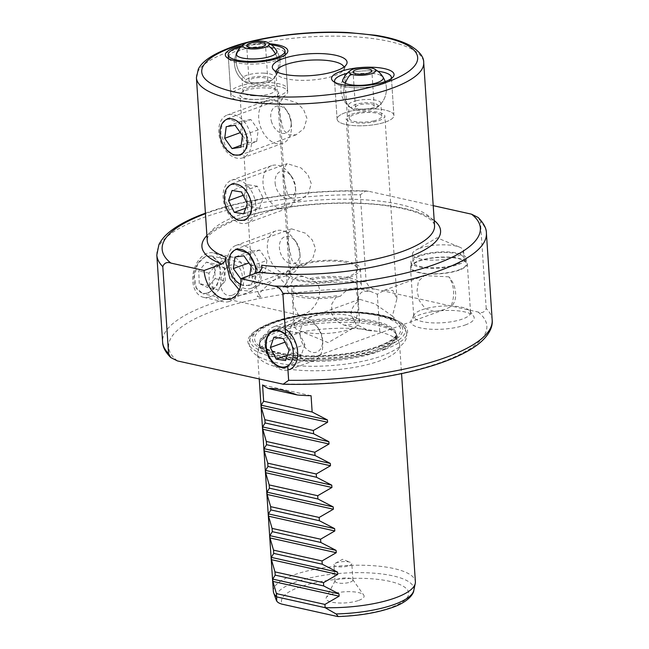 <?xml version="1.0" encoding="UTF-8"?>
<svg xmlns="http://www.w3.org/2000/svg" width="649" height="649" viewBox="0 0 649 649"><rect width="100%" height="100%" fill="white"/><g stroke="black" fill="none" stroke-linecap="round" stroke-linejoin="round"><path stroke-width="0.49" stroke-dasharray="3.25 2.43" d="M156.823 255.025A165.146 48.204 176.2 0 1 203.145 217.691A165.146 48.204 176.2 0 1 360.357 194.773L365.833 190.895L368.518 191.244L433.208 205.644M492.177 320.087A165.146 48.204 -3.8 0 0 486.206 308.478C484.746 312.234 482.02 313.41 478.045 312.015L375.017 289.073C371.123 288.724 368.161 286.282 366.133 281.731A165.146 48.204 -3.8 0 0 208.921 304.649A165.146 48.204 -3.8 0 0 162.599 341.982M465.292 324.962A31.76 9.273 -3.8 0 0 473.592 316.185A31.76 9.273 -3.8 0 0 451.453 310.433A31.76 9.273 -3.8 0 0 419.716 314.814A31.76 9.273 -3.8 0 0 411.198 320.33A31.76 9.273 -3.8 0 0 428.34 329.051A31.76 9.273 -3.8 0 0 465.292 324.962M421.72 309.898A28.475 8.307 176.2 0 1 450.163 305.971A28.475 8.307 176.2 0 1 470.014 311.131A28.475 8.307 176.2 0 1 470.557 312.567A28.475 8.307 176.2 0 1 462.567 319A28.475 8.307 176.2 0 1 431.747 322.829A28.475 8.307 176.2 0 1 413.729 316.339A28.475 8.307 176.2 0 1 414.078 314.846A28.475 8.307 176.2 0 1 421.72 309.898M349.308 565.677A8.972 2.62 -3.8 0 0 351.831 563.648A8.972 2.62 -3.8 0 0 350.387 562.359A8.972 2.62 -3.8 0 0 336.442 562.813A8.972 2.62 -3.8 0 0 335.192 563.364A8.972 2.62 -3.8 0 0 333.927 564.833A8.972 2.62 -3.8 0 0 339.605 566.885A8.972 2.62 -3.8 0 0 349.308 565.677M350.403 582.072A8.972 2.62 -3.8 0 0 352.918 580.044A8.972 2.62 -3.8 0 0 352.748 579.589A8.972 2.62 -3.8 0 0 346.493 577.967A8.972 2.62 -3.8 0 0 337.529 579.2A8.972 2.62 -3.8 0 0 335.127 580.758A8.972 2.62 -3.8 0 0 335.014 581.228A8.972 2.62 -3.8 0 0 340.693 583.273A8.972 2.62 -3.8 0 0 350.403 582.072M358.759 600.39A19.081 5.565 -3.8 0 0 363.748 595.117A19.081 5.565 -3.8 0 0 350.452 591.669A19.081 5.565 -3.8 0 0 331.388 594.297A19.081 5.565 -3.8 0 0 326.277 597.607A19.081 5.565 -3.8 0 0 336.571 602.856A19.081 5.565 -3.8 0 0 358.759 600.39M261.717 265.238L262.634 270.738L259.868 283.767L251.301 291.352L239.335 289.998M276.044 71.536A34.17 9.97 -3.8 0 0 275.963 72.42A34.17 9.97 -3.8 0 0 276.62 74.14A34.17 9.97 -3.8 0 0 300.438 80.33A34.17 9.97 -3.8 0 0 334.568 75.617A34.17 9.97 -3.8 0 0 343.735 69.686A34.17 9.97 -3.8 0 0 344.157 67.894A34.17 9.97 -3.8 0 0 343.962 67.025M355.125 289.032L358.435 289.77L355.587 288.026L350.728 288.578C347.118 289.933 343.613 292.537 340.222 296.398L336.912 295.66A32.742 9.557 176.2 0 1 291.823 289.722A32.742 9.557 176.2 0 1 293.875 286.071L293.291 304.892L298.362 314.96L303.14 314.392C315.998 311.187 327.867 287.783 312.088 279.451A32.742 9.557 176.2 0 1 357.177 285.382A32.742 9.557 176.2 0 1 355.125 289.032C358.556 294.565 361.242 321.279 350.119 324.849L344.027 325.125L336.466 321.101L331.485 313.426L331.793 304.032L336.912 295.66M358.435 289.77A37.017 10.806 -3.8 0 0 361.436 285.106A37.017 10.806 -3.8 0 0 308.778 278.713L312.088 279.451M293.875 286.071L290.565 285.341C291.815 281.017 294.167 278.161 297.623 276.75L303.635 276.458L308.778 278.713M349.973 277.164A37.017 10.806 -3.8 0 0 360.349 268.8A37.017 10.806 -3.8 0 0 336.936 260.354A37.017 10.806 -3.8 0 0 296.861 265.336A37.017 10.806 -3.8 0 0 286.485 273.7A37.017 10.806 -3.8 0 0 309.898 282.145A37.017 10.806 -3.8 0 0 349.973 277.164M298.905 265.79A34.17 9.97 176.2 0 1 335.898 261.19A34.17 9.97 176.2 0 1 357.51 268.986A34.17 9.97 176.2 0 1 347.929 276.709A34.17 9.97 176.2 0 1 310.936 281.309A34.17 9.97 176.2 0 1 289.324 273.513A34.17 9.97 176.2 0 1 298.905 265.79M350.403 329.092A32.742 9.557 -3.8 0 0 355.376 326.836A32.742 9.557 -3.8 0 0 359.587 321.693A32.742 9.557 -3.8 0 0 338.867 314.221A32.742 9.557 -3.8 0 0 303.424 318.627A32.742 9.557 -3.8 0 0 294.24 326.033A32.742 9.557 -3.8 0 0 299.084 330.576A32.742 9.557 -3.8 0 0 350.403 329.092M383.413 83.818A28.475 8.307 -3.8 0 0 390.211 80.005A28.475 8.307 -3.8 0 0 391.136 78.699A28.475 8.307 -3.8 0 1 376.923 85.676A28.475 8.307 -3.8 0 1 335.014 82.431A28.475 8.307 -3.8 0 0 336.101 83.599A28.475 8.307 -3.8 0 0 383.413 83.818M377.88 71.268A28.475 8.307 -3.8 0 0 347.174 73.313A28.475 8.307 -3.8 0 1 349.048 72.858A28.475 8.307 -3.8 0 1 377.88 71.268M242.101 45.657A31.322 9.143 176.2 0 1 270 43.808M228.797 58.775A28.475 8.307 -3.8 0 0 229.884 59.943A28.475 8.307 -3.8 0 0 277.196 60.162A28.475 8.307 -3.8 0 0 283.994 56.349A28.475 8.307 -3.8 0 0 284.919 55.051M287.71 91.769L285.187 53.729A28.475 8.307 -3.8 0 0 267.177 47.231A28.475 8.307 -3.8 0 0 236.35 51.068A28.475 8.307 -3.8 0 0 228.359 57.501L230.89 95.549A28.475 8.307 -3.8 0 0 248.9 102.039A28.475 8.307 -3.8 0 0 279.727 98.21A28.475 8.307 -3.8 0 0 287.71 91.769A28.475 8.307 -3.8 0 0 269.7 85.279A28.475 8.307 -3.8 0 0 238.873 89.108A28.475 8.307 -3.8 0 0 230.89 95.549M448.889 276.831L424.535 275.63L418.394 281.244L417.047 290.809L419.343 300.706L425.241 308.575L434.392 311.536L444.354 309.622L450.877 306.75C455.119 295.847 454.462 285.876 448.889 276.831A19.365 13.061 -110 0 1 455.622 293.072A19.365 13.061 -110 0 1 450.877 306.75M377.32 294.257L379.738 331.444L368.786 330.641L356.058 324.346L351.182 314.765C350.971 309.687 353.348 305.152 358.321 301.168C358.086 296.09 359.773 292.829 363.391 291.401L369.971 291.231L377.32 294.257L384.232 290.281L392.88 290.46L396.961 298.581L392.402 316.063L374.992 303.886L359.554 299.262L358.321 301.168M285.592 334.43C292.675 337.78 296.771 343.118 297.891 350.436C297.761 357.81 294.37 363.148 287.726 366.458M385.936 121.866A28.475 8.307 -3.8 0 0 393.927 115.425A28.475 8.307 -3.8 0 0 375.917 108.935A28.475 8.307 -3.8 0 0 345.09 112.764A28.475 8.307 -3.8 0 0 337.099 119.197A28.475 8.307 -3.8 0 0 355.117 125.695A28.475 8.307 -3.8 0 0 385.936 121.866M458.705 269.952A27.623 8.064 -3.8 0 0 466.453 263.705A27.623 8.064 -3.8 0 0 448.986 257.41A27.623 8.064 -3.8 0 0 419.084 261.125A27.623 8.064 -3.8 0 0 411.336 267.364A27.623 8.064 -3.8 0 0 428.811 273.667A27.623 8.064 -3.8 0 0 458.705 269.952M418.719 255.69A27.623 8.064 176.2 0 1 448.621 251.974A27.623 8.064 176.2 0 1 466.096 258.27A27.623 8.064 176.2 0 1 458.348 264.516A27.623 8.064 176.2 0 1 428.445 268.232A27.623 8.064 176.2 0 1 410.971 261.928A27.623 8.064 176.2 0 1 418.719 255.69M456.92 264.192A25.627 7.48 -3.8 0 0 464.108 258.399A25.627 7.48 -3.8 0 0 447.891 252.558A25.627 7.48 -3.8 0 0 420.154 256.006A25.627 7.48 -3.8 0 0 412.967 261.798A25.627 7.48 -3.8 0 0 429.176 267.648A25.627 7.48 -3.8 0 0 456.92 264.192M419.643 248.397A25.627 7.48 176.2 0 1 459.8 247.237A25.627 7.48 176.2 0 1 463.597 250.79A25.627 7.48 176.2 0 1 456.409 256.582A25.627 7.48 176.2 0 1 428.664 260.038A25.627 7.48 176.2 0 1 412.456 254.189A25.627 7.48 176.2 0 1 415.749 250.165A25.627 7.48 176.2 0 1 419.643 248.397M418.467 260.987A28.475 8.307 176.2 0 1 449.295 257.158A28.475 8.307 176.2 0 1 467.304 263.648A28.475 8.307 176.2 0 1 459.322 270.081A28.475 8.307 176.2 0 1 428.494 273.919A28.475 8.307 176.2 0 1 410.484 267.42A28.475 8.307 176.2 0 1 418.467 260.987M279.167 112.212L279.443 102.972L282.867 98.413L296.796 102.753L303.651 109.592L306.945 118.402L303.91 128.64L296.098 134.805L288.829 134.919L283.378 130.019L279.167 112.212M296.098 134.805L240.357 155.079L246.628 149.416L248.599 139.624L240.528 123.091L227.126 118.686L222.088 123.902L220.822 133.434L226.899 150.073M283.499 177.437L283.775 168.188L287.199 163.629L301.128 167.969L307.983 174.808L311.277 183.618L308.243 193.856L300.43 200.022L293.161 200.135L287.71 195.235L283.499 177.437M300.43 200.022L244.689 220.295L250.96 214.632L252.932 204.841L244.86 188.315L231.458 183.902L226.42 189.119L225.154 198.651L231.231 215.298M273.326 591.19A71.187 20.776 176.2 0 1 293.291 575.103A71.187 20.776 176.2 0 1 370.352 565.522A71.187 20.776 176.2 0 1 415.384 581.755M277.553 338.137A71.187 20.776 -3.8 0 0 257.71 352.521A71.187 20.776 -3.8 0 0 257.588 354.232A71.187 20.776 -3.8 0 0 302.612 370.465A71.187 20.776 -3.8 0 0 379.681 360.885A71.187 20.776 -3.8 0 0 399.646 344.797A71.187 20.776 -3.8 0 0 399.297 343.118A71.187 20.776 -3.8 0 0 351.888 328.426A71.187 20.776 -3.8 0 0 277.553 338.137M385.149 349.251A80.014 23.356 -3.8 0 0 398.932 321.539A80.014 23.356 -3.8 0 0 270.349 323.689A80.014 23.356 -3.8 0 0 255.219 331.087A80.014 23.356 -3.8 0 0 282.648 358.516A80.014 23.356 -3.8 0 0 385.149 349.251M291.531 228.846L305.46 233.194L312.315 240.025L315.609 248.843L312.575 259.081L304.762 265.238L297.493 265.36L292.042 260.452L287.832 242.653L288.107 233.413L291.531 228.846L235.79 249.119L230.76 254.335L229.486 263.875L235.563 280.514M240.649 284.83L249.021 285.511L255.292 279.849L257.264 270.057M208.159 293.234L216.693 286.071L221.122 273.894L218.932 262.042L211.274 255.884L205.709 256.282L197.823 263.591L194.311 275.971L196.225 287.758L202.853 293.689L208.159 293.234M360.357 194.773L366.133 281.731M351.628 114.216A19.365 5.654 176.2 0 1 372.583 111.612A19.365 5.654 176.2 0 1 384.833 116.033A19.365 5.654 176.2 0 1 379.405 120.406A19.365 5.654 176.2 0 1 358.443 123.01A19.365 5.654 176.2 0 1 346.193 118.597A19.365 5.654 176.2 0 1 351.628 114.216M257.182 267.745L263.754 267.575L275.59 273.675L285.73 284.432L290.752 274.998L289.251 273.253L284.96 273.927C278.875 275.663 264.524 286.809 258.862 294.2L252.112 277.569L257.182 267.745M245.411 90.568A19.365 5.654 176.2 0 1 266.374 87.956A19.365 5.654 176.2 0 1 278.624 92.377A19.365 5.654 176.2 0 1 273.188 96.75A19.365 5.654 176.2 0 1 252.226 99.362A19.365 5.654 176.2 0 1 239.984 94.941A19.365 5.654 176.2 0 1 245.411 90.568M285.73 284.432L283.718 286.744L287.807 287.653L285.73 284.432M258.862 294.2L261.231 297.323L257.142 296.415L258.862 294.2M486.206 308.478L480.43 221.52A165.146 48.204 176.2 0 1 486.401 233.129M478.224 217.537L480.43 221.52M311.066 395.72L262.561 384.922M392.402 316.063L394.405 318.026L390.455 319.462L392.402 316.063M390.455 319.462A19.365 5.654 -3.8 0 0 394.405 318.026M287.807 287.653A19.365 5.654 -3.8 0 0 283.718 286.744M257.142 296.415A19.365 5.654 -3.8 0 0 261.231 297.323M290.565 285.341A37.017 10.806 -3.8 0 0 287.564 290.006A37.017 10.806 -3.8 0 0 340.222 296.398M271.387 121.176A14.237 9.605 -110 0 0 283.199 133.467A14.237 9.605 -110 0 0 291.198 122.142A14.237 9.605 -110 0 0 290.565 118.223A14.237 9.605 -110 0 0 287.239 111.263A14.237 9.605 -110 0 0 274.876 106.923A14.237 9.605 -110 0 0 271.387 121.176M290.395 119.497A22.78 15.365 -110 0 0 285.073 108.351A22.78 15.365 -110 0 0 267.266 100.449A22.78 15.365 -110 0 0 259.705 124.219A22.78 15.365 -110 0 0 282.834 143.267A22.78 15.365 -110 0 0 291.409 125.768A22.78 15.365 -110 0 0 290.395 119.497M250.482 134.01A22.78 15.365 -110 0 0 227.353 114.962A22.78 15.365 -110 0 0 219.792 138.732A22.78 15.365 -110 0 0 242.921 157.78A22.78 15.365 -110 0 0 250.482 134.01M240.893 147.226L256.696 141.474L258.229 129.832L250.895 119.562L235.092 125.306M258.229 129.832L242.426 135.584M256.696 141.474L247.837 142.837L241.144 145.271M247.837 142.837L240.317 132.631M250.895 119.562L242.036 120.925L240.511 132.558M242.036 120.925L226.233 126.669M275.152 183.286A14.237 9.605 -110 0 0 286.387 198.545A14.237 9.605 -110 0 0 295.53 187.366A14.237 9.605 -110 0 0 295.465 186.555A14.237 9.605 -110 0 0 291.571 176.479A14.237 9.605 -110 0 0 280.181 171.644A14.237 9.605 -110 0 0 275.152 183.286M295.636 189.695A22.78 15.365 -110 0 0 289.405 173.567A22.78 15.365 -110 0 0 271.598 165.665A22.78 15.365 -110 0 0 263.129 184.454A22.78 15.365 -110 0 0 287.166 208.483A22.78 15.365 -110 0 0 295.741 190.984A22.78 15.365 -110 0 0 295.636 189.695M255.722 204.208A22.78 15.365 -110 0 0 231.685 180.187A22.78 15.365 -110 0 0 223.215 198.975A22.78 15.365 -110 0 0 247.253 222.996A22.78 15.365 -110 0 0 255.722 204.208M243.691 213.862L259.495 208.118L263.08 197.929L257.288 186.231L241.485 191.974M263.08 197.929L247.277 203.672M259.495 208.118L250.108 206.601L245.679 208.215M250.108 206.601L244.316 194.903L243.148 195.333M257.288 186.231L247.902 184.722L244.316 194.903M247.902 184.722L232.099 190.465M287.872 262.675A14.237 9.605 -110 0 0 299.862 252.583A14.237 9.605 -110 0 0 295.903 241.696A14.237 9.605 -110 0 0 291.409 237.599A14.237 9.605 -110 0 0 279.541 244.43A14.237 9.605 -110 0 0 287.872 262.675M286.542 232.237A22.78 15.365 -110 0 0 275.93 230.89A22.78 15.365 -110 0 0 267.518 250.238A22.78 15.365 -110 0 0 280.887 272.353A22.78 15.365 -110 0 0 291.498 273.7A22.78 15.365 -110 0 0 300.073 256.201A22.78 15.365 -110 0 0 293.737 238.791A22.78 15.365 -110 0 0 286.542 232.237M246.628 246.75A22.78 15.365 -110 0 0 236.017 245.403A22.78 15.365 -110 0 0 227.604 264.751A22.78 15.365 -110 0 0 240.974 286.874A22.78 15.365 -110 0 0 251.585 288.221A22.78 15.365 -110 0 0 259.998 268.864A22.78 15.365 -110 0 0 246.628 246.75M240.706 284.408A18.845 12.712 -110 0 0 255.763 273.237M249.816 275.403L249.492 277.74L240.868 278.924M251.122 266.163L266.926 260.411L259.665 250.052L250.765 251.277L234.962 257.028M259.665 250.052L243.862 255.803M266.926 260.411L265.295 271.996L249.492 277.74M265.295 271.996L256.396 273.213L240.868 278.867M250.765 251.277L249.135 262.861L256.396 273.213M351.58 110.906A28.475 8.307 -3.8 0 0 337.099 119.197A28.475 8.307 -3.8 0 0 379.454 123.724A28.475 8.307 -3.8 0 0 393.927 115.425A28.475 8.307 -3.8 0 0 351.58 110.906M356.707 100.652A16.233 4.738 -3.8 0 0 348.456 105.381A16.233 4.738 -3.8 0 0 349.3 106.752A16.233 4.738 -3.8 0 0 350.533 107.491A16.233 4.738 -3.8 0 0 372.591 107.961A16.233 4.738 -3.8 0 0 380.192 104.7A16.233 4.738 -3.8 0 0 380.841 103.232A16.233 4.738 -3.8 0 0 378.765 101.122A16.233 4.738 -3.8 0 0 356.707 100.652M380.679 75.276A20.346 5.938 -3.8 0 0 359.173 73.653A20.346 5.938 -3.8 0 0 342.867 79.689A22.78 22.78 0 0 0 349.3 106.752M373.459 120.965A16.233 4.738 -3.8 0 0 381.709 116.236A16.233 4.738 -3.8 0 0 357.567 113.656A16.233 4.738 -3.8 0 0 349.316 118.386A16.233 4.738 -3.8 0 0 373.459 120.965M369.411 108.829A9.394 2.742 -3.8 0 0 374.189 106.095A9.394 2.742 -3.8 0 0 360.211 104.603A9.394 2.742 -3.8 0 0 355.433 107.336A9.394 2.742 -3.8 0 0 369.411 108.829M353.259 109.324A13.28 3.878 176.2 0 1 352.926 109.154A13.28 3.878 176.2 0 1 358.621 103.653A13.28 3.878 176.2 0 1 376.355 104.108A13.28 3.878 176.2 0 1 376.915 107.564A13.28 3.878 176.2 0 1 365.428 110.557A13.28 3.878 176.2 0 1 353.259 109.324A22.78 19.194 114.7 0 1 343.824 93.521A22.78 19.194 -65.3 0 1 345.292 83.259A22.78 19.194 114.7 0 0 343.824 93.521A22.78 19.194 -65.3 0 0 350.533 107.491M269.603 82.561A28.475 8.307 -3.8 0 0 230.711 92.831A28.475 8.307 -3.8 0 0 248.64 99.321A28.475 8.307 -3.8 0 0 287.531 89.051A28.475 8.307 -3.8 0 0 269.603 82.561M271.485 44.903A28.475 8.307 -3.8 0 0 267.072 44.521A28.475 8.307 -3.8 0 0 240.779 46.939M264.232 73.159A16.233 4.738 -3.8 0 0 243.197 77.101A16.233 4.738 -3.8 0 0 242.061 79.008A16.233 4.738 -3.8 0 0 242.904 80.379A16.233 4.738 -3.8 0 0 252.283 82.707A16.233 4.738 -3.8 0 0 273.31 78.772A16.233 4.738 -3.8 0 0 273.797 78.326A16.233 4.738 -3.8 0 0 274.454 76.858A16.233 4.738 -3.8 0 0 264.232 73.159M273.797 78.326A22.78 22.78 0 0 0 276.588 50.654A20.346 5.938 -3.8 0 0 258.659 46.85A20.346 5.938 -3.8 0 0 237.721 51.847A22.78 20.095 51.4 0 0 236.114 61.509A22.78 20.095 -128.6 0 0 246.101 79.657A13.28 3.878 176.2 0 1 263.299 76.436A13.28 3.878 176.2 0 1 270.738 81.028A13.28 3.878 176.2 0 1 270.519 81.19A13.28 3.878 176.2 0 1 258.675 84.208A13.28 3.878 176.2 0 1 246.531 82.788A13.28 3.878 176.2 0 1 246.101 79.657M253.151 95.719A16.233 4.738 -3.8 0 0 275.314 89.862A16.233 4.738 -3.8 0 0 265.092 86.163A16.233 4.738 -3.8 0 0 242.929 92.02A16.233 4.738 -3.8 0 0 253.151 95.719M254.96 83.104A9.394 2.742 -3.8 0 0 267.794 79.722A9.394 2.742 -3.8 0 0 261.872 77.58A9.394 2.742 -3.8 0 0 249.038 80.963A9.394 2.742 -3.8 0 0 254.96 83.104M285.236 328.938A22.78 15.365 -110 0 0 273.513 326.918A22.78 15.365 -110 0 0 265.068 345.901A22.78 15.365 -110 0 0 289.089 369.735L314.181 360.601A22.78 15.365 -110 0 0 322.756 343.11A22.78 15.365 -110 0 0 322.634 341.617A22.78 15.365 -110 0 0 316.42 325.693A22.78 15.365 -110 0 0 298.613 317.791A22.78 15.365 -110 0 0 290.16 336.774A22.78 15.365 -110 0 0 314.181 360.601M300.179 335.736A15.657 10.562 -110 0 0 312.575 352.399A15.657 10.562 -110 0 0 322.585 340.092A15.657 10.562 -110 0 0 322.496 339.07A15.657 10.562 -110 0 0 318.229 328.118A15.657 10.562 -110 0 0 305.647 322.813A15.657 10.562 -110 0 0 300.179 335.736M273.862 337.245L289.673 331.493L286.16 341.747L292.018 353.405L287.466 355.06M286.16 341.747L285.008 342.169M289.673 331.493L299.043 332.896L283.24 338.64M299.043 332.896L304.908 344.546L289.097 350.298M292.018 353.405L301.396 354.8L304.908 344.546M301.396 354.8L285.592 360.552M207.656 292.91A18.845 12.785 -77.4 0 1 193.824 278.859A18.845 12.785 -77.4 0 1 206.212 256.615A18.845 12.785 -77.4 0 1 220.043 270.657A18.845 12.785 -77.4 0 1 207.656 292.91M209.432 297.055A22.78 15.446 -77.4 0 1 203.608 297.356A22.78 15.446 -77.4 0 1 192.826 275.939A22.78 15.446 -77.4 0 1 207.688 253.191A22.78 15.446 -77.4 0 1 213.513 252.883A22.78 15.446 -77.4 0 1 224.294 274.308A22.78 15.446 -77.4 0 1 209.432 297.055M229.365 301.493A22.78 15.446 -77.4 0 1 223.548 301.793A22.78 15.446 -77.4 0 1 212.758 280.376A22.78 15.446 -77.4 0 1 227.629 257.629A22.78 15.446 -77.4 0 1 233.445 257.329A22.78 15.446 -77.4 0 1 244.227 278.746A22.78 15.446 -77.4 0 1 229.365 301.493M232.042 295.295A15.657 10.619 -77.4 0 1 220.546 283.621A15.657 10.619 -77.4 0 1 230.849 265.141A15.657 10.619 -77.4 0 1 242.337 276.807A15.657 10.619 -77.4 0 1 232.042 295.295M199.259 283.572L198.756 270.909L206.431 262.099L214.608 265.952L215.111 278.616L207.437 287.426L199.259 283.572L209.473 285.844L217.65 289.697L207.437 287.426M215.111 278.616L225.325 280.887L217.65 289.697M225.325 280.887L224.822 268.224L214.608 265.952M224.822 268.224L216.644 264.37L206.431 262.099M209.473 285.844L208.97 273.18L216.644 264.37M208.97 273.18L198.756 270.909M196.412 77.71A113.9 33.245 176.2 0 1 228.359 51.961A113.9 33.245 176.2 0 1 351.661 36.636A113.9 33.245 176.2 0 1 423.708 62.612M206.901 235.571A119.594 34.908 176.2 0 1 235.465 219.532A119.594 34.908 176.2 0 1 434.189 220.473M434.538 225.657A113.9 33.245 -3.8 0 0 362.491 199.681A113.9 33.245 -3.8 0 0 239.189 215.014A113.9 33.245 -3.8 0 0 207.242 240.755C205.701 235.628 215.638 228.529 237.047 219.451C275.939 204.719 348.075 198.781 392.856 206.707C403.735 208.524 412.699 210.86 419.749 213.716C424.827 215.809 428.583 217.934 431.009 220.092C433.483 222.453 434.66 224.303 434.538 225.657M368.518 191.244A159.459 46.541 -3.8 0 0 206.869 213.164A159.459 46.541 -3.8 0 0 205.449 213.691M478.045 312.015A159.459 46.541 176.2 0 1 442.131 361.939A159.459 46.541 176.2 0 1 280.482 383.867M413.802 590.387A69.265 20.216 -3.8 0 0 372.721 573.091A69.265 20.216 -3.8 0 0 295.125 582.25A69.265 20.216 -3.8 0 0 276.036 599.538M336.726 616.339A63.764 18.61 -3.8 0 0 390.82 607.529A63.764 18.61 -3.8 0 0 389.319 581.253A63.764 18.61 -3.8 0 0 299.335 587.158A63.764 18.61 -3.8 0 0 282.307 604.219M383.567 347.531A77.937 22.747 -3.8 0 0 396.993 320.541A77.937 22.747 -3.8 0 0 271.753 322.634A77.937 22.747 -3.8 0 0 257.012 329.838A77.937 22.747 -3.8 0 0 283.727 356.561A77.937 22.747 -3.8 0 0 383.567 347.531M381.636 346.331A75.325 21.985 -3.8 0 0 379.868 315.284A75.325 21.985 -3.8 0 0 273.57 322.261A75.325 21.985 -3.8 0 0 275.346 353.299A75.325 21.985 -3.8 0 0 381.636 346.331M377.118 349.608A68.624 20.03 -3.8 0 0 396.369 334.097A68.624 20.03 -3.8 0 0 352.959 318.44A68.624 20.03 -3.8 0 0 278.664 327.68A68.624 20.03 -3.8 0 0 259.422 343.191A68.624 20.03 -3.8 0 0 302.832 358.84A68.624 20.03 -3.8 0 0 377.118 349.608M380.095 345.982A73.175 21.36 -3.8 0 0 378.375 315.828A73.175 21.36 -3.8 0 0 275.111 322.602A73.175 21.36 -3.8 0 0 276.831 352.764A73.175 21.36 -3.8 0 0 380.095 345.982M278.746 328.848A68.624 20.03 -3.8 0 0 259.503 344.359A68.624 20.03 -3.8 0 0 302.905 360.008A68.624 20.03 -3.8 0 0 377.199 350.776A68.624 20.03 -3.8 0 0 396.442 335.265A68.624 20.03 -3.8 0 0 353.032 319.616A68.624 20.03 -3.8 0 0 278.746 328.848M377.385 351.928A68.778 20.07 -3.8 0 0 396.336 334.754A68.778 20.07 -3.8 0 0 350.533 320.565A68.778 20.07 -3.8 0 0 278.705 329.952A68.778 20.07 -3.8 0 0 259.543 343.84A68.778 20.07 -3.8 0 0 300.333 361.022A68.778 20.07 -3.8 0 0 377.385 351.928M177.453 360.925A159.459 46.541 176.2 0 1 213.367 310.993A159.459 46.541 176.2 0 1 375.017 289.073M250.895 41.755A108.205 31.582 -3.8 0 0 246.571 42.883M243.197 77.101A22.78 20.095 51.4 0 1 236.114 61.509A22.78 20.095 -128.6 0 1 243.018 44.886M275.46 53.948A22.78 20.095 51.4 0 1 271.469 80.476A22.78 20.095 51.4 0 1 270.738 81.028M205.279 213.253C245.857 198.261 309.841 189.411 365.833 190.895M470.014 311.131L473.592 316.185M335.192 563.364L342.55 559.3L350.387 562.359M352.918 580.044L351.831 563.648M352.748 579.589L363.748 595.117M251.301 291.352L231.231 298.654M343.735 69.686L346.615 64.202M360.349 268.8L361.436 285.106M357.51 268.986L344.157 67.894M299.084 330.576L328.159 342.64L355.376 326.836M390.211 80.005L392.75 77.361M283.994 56.349L286.542 53.705M424.535 275.63L384.232 290.281M359.554 299.262L273.107 330.698M393.927 115.425L391.396 77.385L393.927 115.425M466.096 258.27L466.453 263.705M463.597 250.79L464.108 258.399M415.749 250.165L437.053 237.794L459.8 247.237M467.304 263.648L470.557 312.567M227.126 118.686L282.867 98.413M231.458 183.902L287.199 163.629M257.588 354.232L259.243 379.138M255.219 331.087L272.304 322.326C306.863 309.151 374.222 307.764 396.993 320.541L398.932 321.539M399.297 343.118L396.369 334.097L395.265 336.588C393.043 339.557 387.567 342.713 378.829 346.055C354.63 355.254 308.859 358.767 281.893 353.429C254.716 347.215 260.5 342.656 259.422 343.191L257.71 352.521M396.961 298.581L384.833 116.033M290.752 274.998L278.624 92.377M359.587 321.693L357.177 285.382M303.635 276.458L289.251 273.253M263.754 267.575L211.274 255.884M369.971 291.231L355.587 288.026M249.021 285.511L304.762 265.238M368.786 330.641L344.027 325.125M298.362 314.96L202.853 293.689M294.24 326.033L291.823 289.722M252.112 277.569L239.984 94.941M358.321 301.152L346.193 118.597M399.646 344.797L401.561 373.613M410.484 267.42L413.729 316.339M412.456 254.189L412.967 261.798M410.971 261.928L411.336 267.364M337.099 119.197L334.576 81.157L337.099 119.197M444.354 309.622L286.347 367.091M229.884 59.943L227.012 57.656M336.101 83.599L333.229 81.312M289.324 273.513L275.963 72.42M286.485 273.7L287.564 290.006M276.62 74.14L273.034 69.086M335.127 580.758L326.277 597.607M335.014 581.228L333.927 564.833M414.078 314.846L411.198 320.33M287.239 111.263L285.073 108.351M267.266 100.449L227.353 114.962M282.834 143.267L242.921 157.78M291.198 122.142L291.409 125.768M291.571 176.479L289.405 173.567M271.598 165.665L231.685 180.187M287.166 208.483L247.253 222.996M295.53 187.366L295.741 190.984M275.93 230.89L236.017 245.403M291.498 273.7L251.585 288.221M295.903 241.696L293.737 238.791M299.862 252.583L300.073 256.201M381.709 116.236L380.841 103.232M349.316 118.386L348.456 105.381M380.192 104.7A22.78 22.78 0 0 0 382.983 77.028M374.189 106.095L371.836 70.765M342.867 79.689A22.78 22.78 0 0 0 352.926 109.154M376.915 107.564A22.78 22.78 0 0 0 385.165 81.596M355.433 107.336L353.088 72.015M230.711 92.831L228.359 57.501M275.314 89.862L274.454 76.858M242.929 92.02L242.061 79.008M246.531 82.788A22.78 22.78 0 0 1 236.479 53.315A22.78 22.78 0 0 0 242.904 80.379M287.531 89.051L285.187 53.729M267.794 79.722L265.449 44.392M270.519 81.19A22.78 22.78 0 0 0 276.588 50.654M249.038 80.963L246.693 45.641M322.585 340.092L322.756 343.11M318.229 328.118L316.42 325.693M298.613 317.791L273.513 326.918M223.548 301.793L203.608 297.356M233.445 257.329L213.513 252.883M379.065 346.201C401.561 336.717 394.9 334.706 396.409 334.641C396.953 333.748 394.608 331.89 389.359 329.084C380.241 325.165 366.628 322.91 348.505 322.318C320.922 321.969 297.023 325.254 276.807 332.183C254.311 341.658 260.971 343.67 259.462 343.735L260.736 345.755L266.285 349.194C270.252 350.979 275.525 352.472 282.112 353.681C309.216 358.938 354.922 355.384 379.065 346.201M406.517 333.967C405.852 322.845 390.284 315.771 359.822 312.745C331.461 310.409 295.279 314.505 273.343 322.65C255.893 329.627 247.894 336.88 249.346 344.408C250.019 355.53 265.579 362.604 296.049 365.63C324.411 367.967 360.584 363.87 382.529 355.725C399.987 348.7 407.986 341.447 406.517 333.967"/><path stroke-width="0.97" d="M239.335 289.998L229.965 278.697L225.868 262.553L225.868 257.255C225.511 260.541 224.165 262.796 221.82 264.029L204.086 270.479A25.627 17.288 -110 0 0 231.231 298.654A25.627 17.288 -110 0 0 240.852 278.664L258.586 272.215C261.133 271.039 262.172 268.71 261.717 265.238A113.9 33.245 -3.8 0 0 402.591 251.398A113.9 33.245 -3.8 0 0 434.538 225.657L423.708 62.612A113.9 33.245 176.2 0 1 391.761 88.353A113.9 33.245 176.2 0 1 268.459 103.686A113.9 33.245 176.2 0 1 196.412 77.71L198.326 69.11C201.839 62.085 210.925 54.849 230.5 47.523C260.29 36.49 308.299 30.438 348.262 32.539L375.552 35.257C389.952 37.512 401.406 40.903 409.9 45.422C419.351 51.174 423.959 56.909 423.708 62.612M282.834 58.743A37.455 10.936 176.2 0 1 326.406 53.908A37.455 10.936 176.2 0 1 346.615 64.202A37.455 10.936 176.2 0 1 336.571 70.709A37.455 10.936 176.2 0 1 299.148 75.876A37.455 10.936 176.2 0 1 273.034 69.086A37.455 10.936 176.2 0 1 282.834 58.743M343.962 67.025A34.17 9.97 -3.8 0 0 321.125 60.032A34.17 9.97 -3.8 0 0 285.552 64.697A34.17 9.97 -3.8 0 0 276.044 71.536M340.336 71.544A31.322 9.143 176.2 0 1 378.602 67.691A31.322 9.143 176.2 0 1 392.75 77.361A31.322 9.143 176.2 0 1 385.271 81.555A31.322 9.143 176.2 0 1 333.229 81.312A31.322 9.143 176.2 0 1 340.336 71.544M391.136 78.699A28.475 8.307 -3.8 0 0 391.396 77.385A28.475 8.307 -3.8 0 0 377.88 71.268A28.475 8.307 -3.8 0 1 391.396 77.385L391.396 77.385A28.475 8.307 -3.8 0 1 391.136 78.699M347.174 73.313A28.475 8.307 -3.8 0 0 342.558 74.716A28.475 8.307 -3.8 0 0 334.576 81.157A28.475 8.307 -3.8 0 0 335.014 82.431A28.475 8.307 -3.8 0 1 334.576 81.157A28.475 8.307 -3.8 0 1 347.174 73.313M270 43.808A31.322 9.143 176.2 0 1 286.542 53.705A31.322 9.143 176.2 0 1 279.062 57.899A31.322 9.143 176.2 0 1 227.012 57.656A31.322 9.143 176.2 0 1 234.127 47.896A31.322 9.143 176.2 0 1 242.101 45.657M284.919 55.051A28.475 8.307 -3.8 0 0 285.187 53.729L285.008 51.011A28.475 8.307 -3.8 0 0 271.485 44.903M492.177 320.087L486.401 233.129A165.146 48.204 176.2 0 1 282.867 293.372L285.592 334.43A19.365 13.061 -110 0 0 273.107 330.698A19.365 13.061 -110 0 0 265.839 345.803A19.365 13.061 -110 0 0 286.347 367.091A19.365 13.061 -110 0 0 287.726 366.458L288.643 380.33A165.146 48.204 -3.8 0 0 445.855 357.421A165.146 48.204 -3.8 0 0 492.177 320.087C492.875 326.058 490.027 334.973 477.769 344.546C469.389 350.898 458.04 356.666 443.721 361.858C403.143 376.842 339.159 385.701 283.167 384.216L288.643 380.33M401.561 373.613L415.384 581.755A71.187 20.776 176.2 0 1 415.255 583.467A71.187 20.776 176.2 0 1 395.419 597.843A71.187 20.776 176.2 0 1 325.141 607.683L324.93 604.422L339.143 596.171L338.989 593.867L323.697 585.942L323.486 582.68L337.699 574.438L337.545 572.126L322.253 564.208L322.042 560.947L336.255 552.697L336.101 550.393L320.809 542.467L320.598 539.205L334.811 530.955L334.657 528.651L319.365 520.725L319.154 517.464L333.367 509.214L333.213 506.91L317.921 498.984L317.71 495.722L331.923 487.48L331.769 485.168L316.485 477.25L316.266 473.989L330.479 465.739L330.325 463.435L315.041 455.509L314.822 452.248L329.035 443.997L328.881 441.693L313.597 433.767L313.378 430.506L327.591 422.256L327.437 419.952L312.153 412.026L311.066 395.72A71.187 20.776 176.2 0 1 297.161 394.941C284.757 390.163 275.225 388.037 268.564 388.573A71.187 20.776 176.2 0 1 262.561 384.922L263.64 401.228L261.182 405.195L261.336 407.499L264.865 419.7L265.084 422.961L262.626 426.937L262.78 429.24L266.309 441.442L266.528 444.703L264.07 448.678L264.224 450.982L267.753 463.183L267.972 466.444L265.514 470.411L265.668 472.723L269.197 484.925L269.416 488.186L266.958 492.153L267.112 494.457L270.641 506.658L270.86 509.919L268.402 513.894L268.556 516.198L272.085 528.4L272.304 531.661L269.846 535.636L270 537.94L273.529 550.141L273.748 553.402L271.29 557.377L271.444 559.681L274.973 571.883L275.192 575.144L272.734 579.111L272.888 581.415L276.417 593.624L276.636 596.877A71.187 20.776 176.2 0 1 273.675 592.87A71.187 20.776 176.2 0 1 273.326 591.19L259.243 379.138M336.068 613.938L325.141 607.683L276.636 596.877L276.725 601.112L276.036 599.538A69.265 20.216 -3.8 0 0 276.563 600.69C277.269 602.24 279.184 603.416 282.307 604.219L336.726 616.339L338.283 616.55L336.068 613.938A69.265 20.216 -3.8 0 0 394.495 604.381A69.265 20.216 -3.8 0 0 413.802 590.387L415.255 583.467M257.264 270.057L249.192 253.532L235.79 249.119M235.563 280.514L240.649 284.83M226.899 150.073L233.316 154.989L240.357 155.079M231.231 215.298L237.648 220.206L244.689 220.295M170.776 357.575C165.398 352.147 162.672 346.955 162.599 341.982A165.146 48.204 -3.8 0 0 168.57 353.591L170.776 357.575L177.453 360.925L283.167 384.216M168.57 353.591L162.794 266.634A165.146 48.204 176.2 0 1 156.823 255.025L162.599 341.982M282.867 293.372C280.855 288.846 277.894 286.396 273.983 286.039L240.852 278.664M433.208 205.644L471.547 214.186L478.224 217.537C483.805 223.378 486.531 228.578 486.401 233.129M204.086 270.479L170.955 263.096C166.996 261.693 164.27 262.869 162.794 266.634M297.161 394.941L268.564 388.573M312.153 412.026L263.64 401.228M313.378 430.506L264.865 419.7M313.597 433.767L265.084 422.961M314.822 452.248L266.309 441.442M315.041 455.509L266.528 444.703M316.266 473.989L267.753 463.183M316.485 477.25L267.972 466.444M317.71 495.722L269.197 484.925M317.921 498.984L269.416 488.186M319.154 517.464L270.641 506.658M319.365 520.725L270.86 509.919M320.598 539.205L272.085 528.4M320.809 542.467L272.304 531.661M322.042 560.947L273.529 550.141M322.253 564.208L273.748 553.402M323.486 582.68L274.973 571.883M323.697 585.942L275.192 575.144M324.93 604.422L276.417 593.624M240.779 46.939A28.475 8.307 -3.8 0 0 228.18 54.784L228.359 57.501A28.475 8.307 -3.8 0 0 228.797 58.775M246.255 134.992A18.845 12.712 -110 0 0 228.764 118.816A18.845 12.712 -110 0 0 220.863 138.902A18.845 12.712 -110 0 0 238.361 155.079A18.845 12.712 -110 0 0 246.255 134.992M235.092 125.306L226.233 126.669L224.7 138.31L232.034 148.589L240.893 147.226L242.426 135.584L235.092 125.306M241.144 145.271L232.034 148.589M240.317 132.631L224.7 138.31M251.341 204.33A18.845 12.712 -110 0 0 236.066 184.056A18.845 12.712 -110 0 0 224.449 199.997A18.845 12.712 -110 0 0 239.716 220.271A18.845 12.712 -110 0 0 251.341 204.33M241.485 191.974L232.099 190.465L228.513 200.655L234.305 212.353L243.691 213.862L247.277 203.672L241.485 191.974M245.679 208.215L234.305 212.353M243.148 195.333L228.513 200.655M255.763 273.237A18.845 12.712 -110 0 0 244.568 250.79A18.845 12.712 -110 0 0 228.854 259.827A18.845 12.712 -110 0 0 239.887 283.978A18.845 12.712 -110 0 0 240.706 284.408M249.816 275.403L251.122 266.163L243.862 255.803L234.962 257.028L233.332 268.605L240.868 278.924M248.875 262.95L233.332 268.605M350.363 70.538A13.28 3.878 176.2 0 1 361.85 67.545A13.28 3.878 176.2 0 1 374.011 68.786A13.28 3.878 176.2 0 1 374.343 68.948A13.28 3.878 176.2 0 1 368.648 74.448A13.28 3.878 176.2 0 1 350.914 73.994A13.28 3.878 176.2 0 1 350.363 70.538A22.78 22.78 0 0 0 342.867 79.689A20.346 5.938 -3.8 0 0 345.292 83.259A20.346 5.938 -3.8 0 0 369.816 84.459A20.346 5.938 -3.8 0 0 382.983 77.028A20.346 5.938 -3.8 0 0 380.679 75.276M367.066 73.507A9.394 2.742 -3.8 0 0 371.836 70.765A9.394 2.742 -3.8 0 0 357.867 69.273A9.394 2.742 -3.8 0 0 353.088 72.015A9.394 2.742 -3.8 0 0 367.066 73.507M228.18 54.784A28.475 8.307 -3.8 0 0 246.117 61.274A28.475 8.307 -3.8 0 0 285.008 51.011M237.721 51.847A20.346 5.938 -3.8 0 0 236.479 53.315A20.346 5.938 -3.8 0 0 251.447 58.962A20.346 5.938 -3.8 0 0 275.46 53.948A20.346 5.938 -3.8 0 0 276.588 50.654A22.78 22.78 0 0 0 267.956 42.574A13.28 3.878 176.2 0 1 268.386 45.698A13.28 3.878 176.2 0 1 251.179 48.926A13.28 3.878 176.2 0 1 243.748 44.335A13.28 3.878 176.2 0 1 243.967 44.164A13.28 3.878 176.2 0 1 255.811 41.147A13.28 3.878 176.2 0 1 267.956 42.574M252.615 47.783A9.394 2.742 -3.8 0 0 265.449 44.392A9.394 2.742 -3.8 0 0 259.527 42.25A9.394 2.742 -3.8 0 0 246.693 45.641A9.394 2.742 -3.8 0 0 252.615 47.783M266.293 346.891A18.845 12.712 -110 0 0 281.674 367.026A18.845 12.712 -110 0 0 293.161 350.906A18.845 12.712 -110 0 0 277.78 330.771A18.845 12.712 -110 0 0 266.293 346.891M289.089 369.735A22.78 15.365 -110 0 0 297.534 350.752A22.78 15.365 -110 0 0 285.236 328.938M276.214 359.148L285.592 360.552L289.097 350.298L283.24 338.64L273.862 337.245L270.357 347.499L276.214 359.148L287.466 355.06M285.008 342.169L270.357 347.499M246.571 42.883A108.205 31.582 -3.8 0 0 232.082 47.442A108.205 31.582 -3.8 0 0 234.622 92.028A108.205 31.582 -3.8 0 0 387.315 82.009A108.205 31.582 -3.8 0 0 393.051 39.54A108.205 31.582 -3.8 0 0 250.895 41.755M434.189 220.473A119.594 34.908 176.2 0 1 407.037 257.75A119.594 34.908 176.2 0 1 258.586 272.215M221.82 264.029A119.594 34.908 176.2 0 1 206.901 235.571M196.412 77.71L207.242 240.755A113.9 33.245 -3.8 0 0 225.868 257.255M273.983 286.039A159.459 46.541 -3.8 0 0 435.633 264.119A159.459 46.541 -3.8 0 0 471.547 214.186M205.449 213.691A159.459 46.541 -3.8 0 0 170.955 263.096M327.437 419.952L261.182 405.195M327.591 422.256L261.336 407.499M328.881 441.693L262.626 426.937M329.035 443.997L262.78 429.24M330.325 463.435L264.07 448.678M330.479 465.739L264.224 450.982M331.769 485.168L265.514 470.411M331.923 487.48L265.668 472.723M333.213 506.91L266.958 492.153M333.367 509.214L267.112 494.457M334.657 528.651L268.402 513.894M334.811 530.955L268.556 516.198M336.101 550.393L269.846 535.636M336.255 552.697L270 537.94M337.545 572.126L271.29 557.377M337.699 574.438L271.444 559.681M338.989 593.867L272.734 579.111M339.143 596.171L272.888 581.415M350.914 73.994A22.78 19.194 114.7 0 0 345.292 83.259M268.386 45.698A22.78 20.095 51.4 0 1 275.46 53.948M243.748 44.335A22.78 20.095 -128.6 0 0 243.018 44.886A22.78 22.78 0 0 0 236.479 53.315M156.823 255.025L158.875 244.73C161.358 239.603 165.479 234.881 171.239 230.557C179.619 224.213 190.968 218.445 205.279 213.253L205.417 213.205M413.802 590.387C413.656 594.192 407.677 602.231 392.402 607.448C377.199 612.77 359.165 615.804 338.283 616.55M276.036 599.538L273.675 592.87M385.165 81.596A22.78 22.78 0 0 0 374.343 68.948M243.967 44.164A22.78 22.78 0 0 0 243.018 44.886"/></g></svg>
